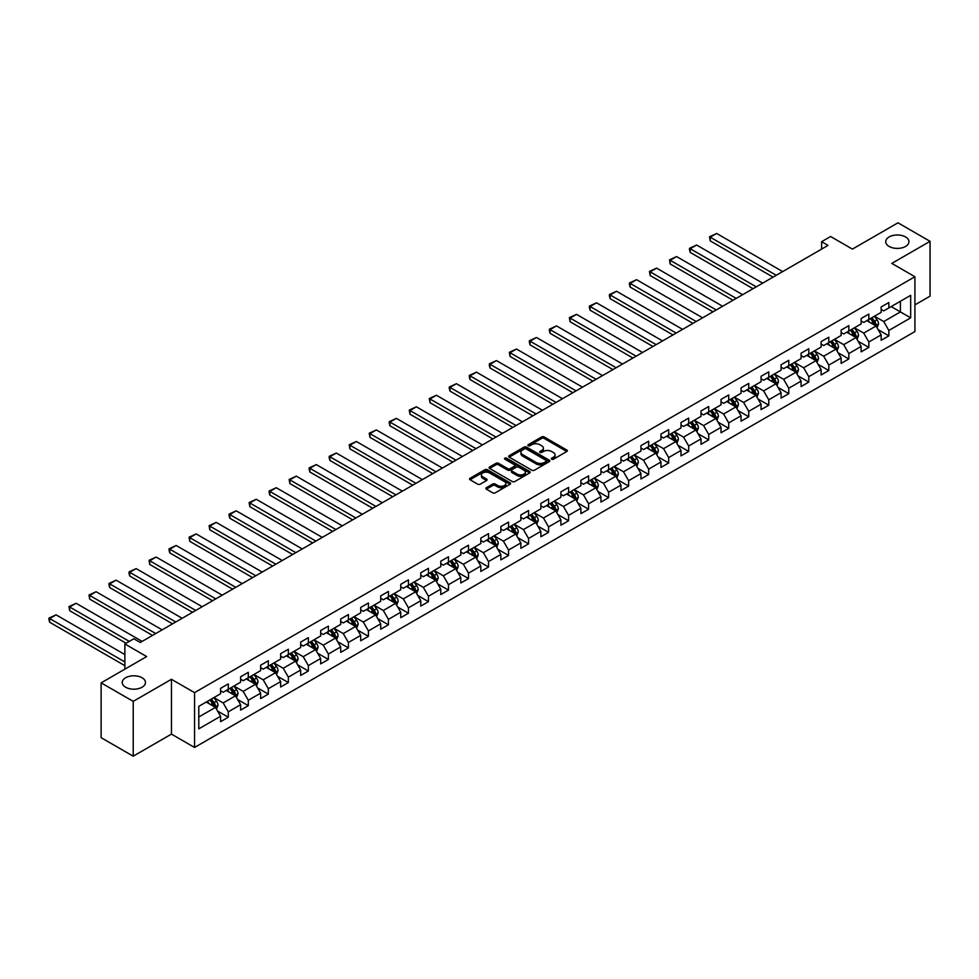 <?xml version="1.0" encoding="UTF-8"?>
<svg xmlns="http://www.w3.org/2000/svg" width="979" height="979" viewBox="0 0 979 979"><rect width="100%" height="100%" fill="white"/><g stroke="black" fill="none" stroke-linecap="round" stroke-linejoin="round"><path stroke-width="1.47" d="M551.691 459.224A1.248 0.722 0 0 0 553.453 459.224L566.829 451.49A1.787 1.028 0 0 0 567.355 450.768A1.787 1.028 0 0 0 566.829 450.046L544.165 436.952A1.787 1.028 0 0 0 541.644 436.952L528.256 444.674A1.248 0.722 0 0 0 530.018 445.702L531.756 444.699A5.703 3.292 0 0 1 539.821 444.699L541.705 445.788A5.703 3.292 0 0 1 543.369 448.113A5.703 3.292 0 0 1 541.705 450.438L539.967 451.441A1.248 0.722 0 0 0 541.73 452.457L543.467 451.454A5.703 3.292 0 0 1 551.532 451.454L553.416 452.555A5.703 3.292 0 0 1 555.081 454.88A5.703 3.292 0 0 1 553.416 457.205L551.691 458.209A1.248 0.722 0 0 0 551.691 459.224L551.691 458.209M142.065 677.737A11.613 6.706 0 0 0 129.412 676.293A11.613 6.706 0 0 0 122.24 682.485A11.613 6.706 0 0 0 125.642 687.221A11.613 6.706 0 0 0 138.296 688.678A11.613 6.706 0 0 0 145.467 682.485A11.613 6.706 0 0 0 142.065 677.737M905.538 236.955A11.613 6.706 0 0 0 892.885 235.498A11.613 6.706 0 0 0 885.714 241.691A11.613 6.706 0 0 0 889.116 246.439A11.613 6.706 0 0 0 901.769 247.895A11.613 6.706 0 0 0 908.94 241.691A11.613 6.706 0 0 0 905.538 236.955M486.355 487.713A1.787 1.028 0 0 0 485.829 488.435A1.787 1.028 0 0 0 486.355 489.157L492.706 492.841A1.787 1.028 0 0 0 495.227 492.841L510.096 484.25A1.787 1.028 0 0 0 510.61 483.528A1.787 1.028 0 0 0 510.096 482.794L487.42 469.712A1.787 1.028 0 0 0 484.899 469.712L470.042 478.29A1.787 1.028 0 0 0 469.516 479.025A1.787 1.028 0 0 0 470.042 479.747L477.728 484.177A1.787 1.028 0 0 0 480.236 484.177L486.6 480.505A1.787 1.028 0 0 0 487.126 479.783A1.787 1.028 0 0 0 486.6 479.049L482.794 476.859A4.76 2.753 0 0 1 481.399 474.913A4.76 2.753 0 0 1 484.336 472.367A4.76 2.753 0 0 1 489.524 472.967L504.454 481.582A4.76 2.753 0 0 1 505.849 483.528A4.76 2.753 0 0 1 502.912 486.073A4.76 2.753 0 0 1 497.711 485.474L495.227 484.042A1.787 1.028 0 0 0 492.706 484.042L486.355 487.713L486.355 489.157M914.912 304.885L930.05 296.147L930.05 241.323L897.976 222.808L852.415 249.107L830.608 236.514L821.626 241.691L828.038 245.399L140.266 642.481L133.854 638.773L124.871 643.962L124.871 669.146M133.217 701.368L133.217 756.192L171.447 734.115L171.447 679.304L133.217 701.368L101.131 682.852L146.691 656.554L124.871 643.962M171.447 679.304L194.552 692.63L914.912 276.739L914.912 331.563L194.552 747.454L194.552 692.63M930.05 241.323L891.808 263.4L914.912 276.739M531.878 470.226A1.787 1.028 0 0 0 534.399 470.226L549.256 461.635A1.787 1.028 0 0 0 549.782 460.913A1.787 1.028 0 0 0 549.256 460.191L526.592 447.097A1.787 1.028 0 0 0 524.071 447.097L509.215 455.676A1.787 1.028 0 0 0 508.688 456.41A1.787 1.028 0 0 0 509.215 457.132L531.878 470.226M505.36 459.494A1.248 0.722 0 0 1 506.632 459.665L506.632 458.184L529.676 471.486A1.787 1.028 0 0 1 530.202 472.221A1.787 1.028 0 0 1 529.676 472.943L514.819 481.533A1.787 1.028 0 0 1 512.298 481.533L489.622 468.439L495.986 464.792L495.986 463.312L489.622 466.983A1.787 1.028 0 0 0 489.096 467.717A1.787 1.028 0 0 0 489.622 468.439L489.622 466.983M495.986 464.792A1.787 1.028 0 0 1 498.507 464.792L498.507 463.312A1.787 1.028 0 0 0 495.986 463.312M498.507 463.312L507.697 468.623A1.787 1.028 0 0 0 510.218 468.623L514.44 466.188A1.787 1.028 0 0 0 514.954 465.453A1.787 1.028 0 0 0 514.44 464.731L504.858 459.2A1.248 0.722 0 0 1 506.632 458.184M133.217 756.192L101.131 737.676L101.131 682.852M217.583 711.048L228.291 717.228L228.291 711.819L240.614 704.709L240.614 710.118L248.311 705.675L248.311 700.266L260.634 693.156L260.634 698.565L268.332 694.111L268.332 688.702L280.643 681.592L280.643 687.001L288.352 682.559L288.352 677.15L300.663 670.04L300.663 675.449L308.361 671.007L308.361 665.598L320.684 658.475L320.684 663.884L328.381 659.442L328.381 654.033L340.704 646.923L340.704 652.332L348.402 647.89L348.402 642.481L360.713 635.371L360.713 640.78L368.41 636.326L368.41 630.917L380.733 623.807L380.733 629.216L388.43 624.773L388.43 619.364L400.754 612.254L400.754 617.663L408.451 613.221L408.451 607.812L420.774 600.702L420.774 606.111L428.472 601.657L428.472 596.248L440.783 589.138L440.783 594.547L448.48 590.104L448.48 584.696L460.803 577.586L460.803 582.994L468.5 578.552L468.5 573.143L480.824 566.021L480.824 571.43L488.521 566.988L488.521 561.579L500.832 554.469L500.832 559.878L508.542 555.436L508.542 550.027L520.852 542.917L520.852 548.326L528.55 543.871L528.55 538.462L540.873 531.352L540.873 536.761L548.57 532.319L548.57 526.91L560.894 519.8L560.894 525.209L568.591 520.767L568.591 515.358L580.902 508.248L580.902 513.657L588.599 509.202L588.599 503.793L600.922 496.683L600.922 502.092L608.62 497.65L608.62 492.241L620.943 485.131L620.943 490.54L628.64 486.098L628.64 480.689L640.951 473.567L640.951 478.976L648.661 474.534L648.661 469.125L660.972 462.015L660.972 467.424L668.669 462.981L668.669 457.572L680.992 450.462L680.992 455.871L688.69 451.417L688.69 446.02L701.013 438.898L701.013 444.307L708.71 439.865L708.71 434.456L721.021 427.346L721.021 432.755L728.719 428.312L728.719 422.904L741.042 415.794L741.042 421.203L748.739 416.748L748.739 411.339L761.062 404.229L761.062 409.638L768.76 405.196L768.76 399.787L781.071 392.677L781.071 398.086L788.78 393.644L788.78 388.235L801.091 381.112L801.091 386.521L808.789 382.079L808.789 376.67L821.112 369.56L821.112 374.969L828.809 370.527L828.809 365.118L841.132 358.008L841.132 363.417L848.83 358.963L848.83 353.566L861.141 346.444L861.141 351.853L868.838 347.41L868.838 342.001L881.161 334.891L881.161 340.3L888.859 335.858L888.859 330.449L910.678 317.857L910.678 295.328L900.411 301.263L900.411 311.922L910.678 317.857M228.291 717.228L220.593 721.67L220.593 716.261L198.786 728.853L198.786 706.336L220.593 693.744L220.593 688.335L228.291 683.893L228.291 689.302L240.614 682.192L240.614 676.783L248.311 672.328L248.311 677.737L260.634 670.627L260.634 665.218L268.332 660.776L268.332 666.185L280.643 659.075L280.643 653.666L288.352 649.224L288.352 654.633L300.663 647.511L300.663 642.114L308.361 637.659L308.361 643.068L320.684 635.958L320.684 630.549L328.381 626.107L328.381 631.516L340.704 624.406L340.704 618.997L348.402 614.555L348.402 619.964L360.713 612.842L360.713 607.433L368.41 602.991L368.41 608.4L380.733 601.29L380.733 595.881L388.43 591.438L388.43 596.847L400.754 589.737L400.754 584.328L408.451 579.874L408.451 585.283L420.774 578.173L420.774 572.764L428.472 568.322L428.472 573.731L440.783 566.621L440.783 561.212L448.48 556.77L448.48 562.179L460.803 555.056L460.803 549.66L468.5 545.205L468.5 550.614L480.824 543.504L480.824 538.095L488.521 533.653L488.521 539.062L500.832 531.952L500.832 526.543L508.542 522.101L508.542 527.51L520.852 520.387L520.852 514.978L528.55 510.536L528.55 515.945L540.873 508.835L540.873 503.426L548.57 498.984L548.57 504.393L560.894 497.283L560.894 491.874L568.591 487.42L568.591 492.829L580.902 485.719L580.902 480.31L588.599 475.867L588.599 481.276L600.922 474.166L600.922 468.757L608.62 464.315L608.62 469.724L620.943 462.614L620.943 457.205L628.64 452.751L628.64 458.16L640.951 451.05L640.951 445.641L648.661 441.199L648.661 446.608L660.972 439.498L660.972 434.089L668.669 429.646L668.669 435.055L680.992 427.933L680.992 422.524L688.69 418.082L688.69 423.491L701.013 416.381L701.013 410.972L708.71 406.53L708.71 411.939L721.021 404.829L721.021 399.42L728.719 394.965L728.719 400.374L741.042 393.264L741.042 387.855L748.739 383.413L748.739 388.822L761.062 381.712L761.062 376.303L768.76 371.861L768.76 377.27L781.071 370.16L781.071 364.751L788.78 360.296L788.78 365.705L801.091 358.595L801.091 353.186L808.789 348.744L808.789 354.153L821.112 347.043L821.112 341.634L828.809 337.192L828.809 342.601L841.132 335.479L841.132 330.07L848.83 325.628L848.83 331.037L861.141 323.927L861.141 318.518L868.838 314.075L868.838 319.484L881.161 312.374L881.161 306.965L888.859 302.511L888.859 307.92L910.678 295.328M226.247 690.489L235.486 695.824L223.163 702.934L213.924 697.599M220.593 690.782L223.163 692.263L228.291 689.302M223.163 702.934L228.291 711.819M235.486 695.824L240.614 704.709M246.255 678.924L255.495 684.26L243.184 691.37L233.944 686.034M240.614 679.218L243.184 680.711L248.311 677.737M243.184 691.37L248.311 700.266M255.495 684.26L260.634 693.156M266.276 667.372L275.515 672.708L263.192 679.818L253.953 674.482M260.634 667.666L263.192 669.146L268.332 666.185M263.192 679.818L268.332 688.702M275.515 672.708L280.643 681.592M286.296 655.82L295.536 661.143L283.212 668.265L273.973 662.93M280.643 656.114L283.212 657.594L288.352 654.633M283.212 668.265L288.352 677.15M295.536 661.143L300.663 670.04M306.317 644.255L315.544 649.591L303.233 656.701L293.994 651.365M300.663 644.549L303.233 646.03L308.361 643.068M303.233 656.701L308.361 665.598M315.544 649.591L320.684 658.475M326.325 632.703L335.564 638.039L323.254 645.149L314.014 639.813M320.684 632.997L323.254 634.478L328.381 631.516M323.254 645.149L328.381 654.033M335.564 638.039L340.704 646.923M346.346 621.139L355.585 626.474L343.262 633.584L334.023 628.261M340.704 621.445L343.262 622.925L348.402 619.964M343.262 633.584L348.402 642.481M355.585 626.474L360.713 635.371M366.366 609.587L375.606 614.922L363.282 622.032L354.043 616.697M360.713 609.88L363.282 611.361L368.41 608.4M363.282 622.032L368.41 630.917M375.606 614.922L380.733 623.807M386.375 598.034L395.614 603.37L383.303 610.48L374.064 605.144M380.733 598.328L383.303 599.809L388.43 596.847M383.303 610.48L388.43 619.364M395.614 603.37L400.754 612.254M406.395 586.47L415.634 591.805L403.311 598.915L394.084 593.58M400.754 586.764L403.311 588.257L408.451 585.283M403.311 598.915L408.451 607.812M415.634 591.805L420.774 600.702M426.416 574.918L435.655 580.253L423.332 587.363L414.093 582.028M420.774 575.211L423.332 576.692L428.472 573.731M423.332 587.363L428.472 596.248M435.655 580.253L440.783 589.138M446.436 563.366L455.676 568.689L443.352 575.811L434.113 570.476M440.783 563.659L443.352 565.14L448.48 562.179M443.352 575.811L448.48 584.696M455.676 568.689L460.803 577.586M466.445 551.801L475.684 557.137L463.373 564.247L454.134 558.911M460.803 552.095L463.373 553.576L468.5 550.614M463.373 564.247L468.5 573.143M475.684 557.137L480.824 566.021M486.465 540.249L495.704 545.584L483.381 552.694L474.142 547.359M480.824 540.543L483.381 542.023L488.521 539.062M483.381 552.694L488.521 561.579M495.704 545.584L500.832 554.469M506.486 528.684L515.725 534.02L503.402 541.13L494.162 535.807M500.832 528.99L503.402 530.471L508.542 527.51M503.402 541.13L508.542 550.027M515.725 534.02L520.852 542.917M526.494 517.132L535.733 522.468L523.422 529.578L514.183 524.242M520.852 517.426L523.422 518.907L528.55 515.945M523.422 529.578L528.55 538.462M535.733 522.468L540.873 531.352M546.515 505.58L555.754 510.916L543.443 518.026L534.204 512.69M540.873 505.874L543.443 507.355L548.57 504.393M543.443 518.026L548.57 526.91M555.754 510.916L560.894 519.8M566.535 494.016L575.774 499.351L563.451 506.461L554.212 501.126M560.894 494.309L563.451 495.802L568.591 492.829M563.451 506.461L568.591 515.358M575.774 499.351L580.902 508.248M586.556 482.463L595.795 487.799L583.472 494.909L574.232 489.573M580.902 482.757L583.472 484.238L588.599 481.276M583.472 494.909L588.599 503.793M595.795 487.799L600.922 496.683M606.564 470.911L615.803 476.235L603.492 483.357L594.253 478.021M600.922 471.205L603.492 472.686L608.62 469.724M603.492 483.357L608.62 492.241M615.803 476.235L620.943 485.131M626.584 459.347L635.824 464.682L623.501 471.792L614.261 466.457M620.943 459.64L623.501 461.121L628.64 458.16M623.501 471.792L628.64 480.689M635.824 464.682L640.951 473.567M646.605 447.795L655.844 453.13L643.521 460.24L634.282 454.905M640.951 448.088L643.521 449.569L648.661 446.608M643.521 460.24L648.661 469.125M655.844 453.13L660.972 462.015M666.613 436.23L675.853 441.566L663.542 448.676L654.302 443.352M660.972 436.536L663.542 438.017L668.669 435.055M663.542 448.676L668.669 457.572M675.853 441.566L680.992 450.462M686.634 424.678L695.873 430.014L683.562 437.123L674.323 431.788M680.992 424.972L683.562 426.452L688.69 423.491M683.562 437.123L688.69 446.02M695.873 430.014L701.013 438.898M706.654 413.126L715.894 418.461L703.571 425.571L694.331 420.236M701.013 413.419L703.571 414.9L708.71 411.939M703.571 425.571L708.71 434.456M715.894 418.461L721.021 427.346M726.675 401.561L735.914 406.897L723.591 414.007L714.352 408.671M721.021 401.855L723.591 403.348L728.719 400.374M723.591 414.007L728.719 422.904M735.914 406.897L741.042 415.794M746.683 390.009L755.923 395.345L743.612 402.455L734.372 397.119M741.042 390.303L743.612 391.784L748.739 388.822M743.612 402.455L748.739 411.339M755.923 395.345L761.062 404.229M766.704 378.457L775.943 383.78L763.62 390.902L754.381 385.567M761.062 378.751L763.62 380.231L768.76 377.27M763.62 390.902L768.76 399.787M775.943 383.78L781.071 392.677M786.724 366.892L795.964 372.228L783.641 379.338L774.401 374.002M781.071 367.186L783.641 368.667L788.78 365.705M783.641 379.338L788.78 388.235M795.964 372.228L801.091 381.112M806.745 355.34L815.972 360.676L803.661 367.786L794.422 362.45M801.091 355.634L803.661 357.115L808.789 354.153M803.661 367.786L808.789 376.67M815.972 360.676L821.112 369.56M826.753 343.776L835.993 349.111L823.682 356.221L814.442 350.898M821.112 344.082L823.682 345.563L828.809 342.601M823.682 356.221L828.809 365.118M835.993 349.111L841.132 358.008M846.774 332.224L856.013 337.559L843.69 344.669L834.451 339.334M841.132 332.517L843.69 333.998L848.83 331.037M843.69 344.669L848.83 353.566M856.013 337.559L861.141 346.444M866.794 320.671L876.034 326.007L863.711 333.117L854.471 327.781M861.141 320.965L863.711 322.446L868.838 319.484M863.711 333.117L868.838 342.001M876.034 326.007L881.161 334.891M891.171 306.586L900.411 311.922L883.731 321.553L874.492 316.217M881.161 309.401L883.731 310.894L888.859 307.92M883.731 321.553L888.859 330.449M171.447 734.115L194.552 747.454M821.626 241.691L821.626 249.107M198.786 717.007L215.466 707.376L206.226 702.041M215.466 707.376L220.593 716.261M878.151 329.666L888.859 335.858M858.13 341.23L868.838 347.41M838.11 352.783L848.83 358.963M818.101 364.335L828.809 370.527M798.081 375.899L808.789 382.079M778.06 387.451L788.78 393.644M758.04 399.004L768.76 405.196M738.031 410.568L748.739 416.748M718.011 422.12L728.719 428.312M697.99 433.685L708.71 439.865M677.97 445.237L688.69 451.417M657.961 456.789L668.669 462.981M637.941 468.354L648.661 474.534M617.92 479.906L628.64 486.098M597.912 491.458L608.62 497.65M577.891 503.022L588.599 509.202M557.871 514.575L568.591 520.767M537.85 526.139L548.57 532.319M517.842 537.691L528.55 543.871M497.821 549.243L508.542 555.436M477.801 560.808L488.521 566.988M457.793 572.36L468.5 578.552M437.772 583.912L448.48 590.104M417.752 595.477L428.472 601.657M397.731 607.029L408.451 613.221M377.723 618.593L388.43 624.773M357.702 630.146L368.41 636.326M337.682 641.698L348.402 647.89M317.673 653.262L328.381 659.442M297.653 664.814L308.361 671.007M277.632 676.367L288.352 682.559M257.612 687.931L268.332 694.111M237.603 699.483L248.311 705.675M552.18 459.396L553.416 458.686A5.703 3.292 0 0 0 555.081 456.361L555.081 454.88M543.369 448.113L543.369 449.594A5.703 3.292 0 0 1 541.705 451.919L540.469 452.641M566.804 451.515L544.165 438.433A1.787 1.028 0 0 0 541.644 438.433L528.758 445.873M549.231 461.647L526.592 448.578A1.787 1.028 0 0 0 524.071 448.578L509.227 457.144L509.215 455.676M546.111 461.427A1.248 0.722 0 0 0 546.111 460.399L526.212 448.908A1.248 0.722 0 0 0 524.45 448.908L522.627 449.973A5.703 3.292 0 0 0 520.95 452.298A5.703 3.292 0 0 0 522.627 454.623L536.223 462.48A5.703 3.292 0 0 0 544.287 462.48L546.111 461.427L546.111 462.908A1.248 0.722 0 0 0 546.478 462.394L546.478 460.913M520.95 452.298L520.95 453.779A5.703 3.292 0 0 0 522.627 456.104L522.627 454.623M546.111 462.908L544.287 463.96A5.703 3.292 0 0 1 536.223 463.96L522.627 456.104M498.507 464.792L507.697 470.104A1.787 1.028 0 0 0 510.218 470.104L514.44 467.668A1.787 1.028 0 0 0 514.954 466.934L514.954 465.453M506.632 459.665L529.651 472.955M517.242 474.13A4.76 2.753 0 0 0 522.431 474.729A4.76 2.753 0 0 0 525.368 472.184A4.76 2.753 0 0 0 523.973 470.238L518.723 467.203A1.787 1.028 0 0 0 516.202 467.203L511.98 469.639A1.787 1.028 0 0 0 511.454 470.361A1.787 1.028 0 0 0 511.98 471.095L517.242 474.13L517.242 475.61A4.76 2.753 0 0 0 522.431 476.21A4.76 2.753 0 0 0 525.368 473.665L525.368 472.184M511.454 470.361L511.454 471.841A1.787 1.028 0 0 0 511.98 472.576L511.98 471.095M517.242 475.61L511.98 472.576M505.849 483.528L505.849 485.009A4.76 2.753 0 0 1 502.912 487.554A4.76 2.753 0 0 1 497.711 486.955L495.227 485.523A1.787 1.028 0 0 0 492.706 485.523L486.367 489.182M481.399 474.913L481.399 476.394A4.76 2.753 0 0 0 482.794 478.339L482.794 476.859M486.575 480.518L482.794 478.339M510.071 484.262L487.42 471.193A1.787 1.028 0 0 0 484.899 471.193L470.067 479.759L470.042 478.29M877.037 327.757L878.567 323.914A4.809 2.778 -120 0 0 877.037 319.815L874.382 316.278M776.261 275.295L710.216 237.163L716.64 233.455L782.674 271.587M869.768 322.385L867.969 319.986M710.216 240.871L709.518 236.759L710.216 237.163L710.216 240.871L773.055 277.143M870.404 318.579L873.06 322.115A4.809 2.778 60 0 1 874.431 325.004L875.972 324.122A4.809 2.778 -120 0 0 874.602 321.222L871.946 317.685M870.747 318.383L873.684 322.311A2.447 1.42 60 0 1 874.125 323.046L875.972 324.122M709.518 236.759L716.64 233.455M857.029 339.309L858.546 335.467A4.809 2.778 -120 0 0 857.017 331.379L854.373 327.843M756.253 286.847L690.207 248.715L696.62 245.019L762.665 283.139M849.748 333.949L847.949 331.538M690.207 252.423L689.497 249.792L689.497 248.311L690.207 248.715L690.207 252.423L753.035 288.695M850.396 330.131L853.039 333.668A4.809 2.778 60 0 1 854.422 336.568L855.952 335.675A4.809 2.778 -120 0 0 854.581 332.787L851.926 329.25M850.727 329.947L853.664 333.863A2.447 1.42 60 0 1 854.104 334.61L855.952 335.675M689.497 248.311L696.62 245.019M837.008 350.874L838.538 347.031A4.809 2.778 -120 0 0 836.996 342.931L834.353 339.395M736.232 298.411L670.187 260.279L676.599 256.571L742.645 294.703M829.739 345.501L827.94 343.103M670.187 263.975L669.477 259.863L670.187 260.279L670.187 263.975L733.026 300.259M830.376 341.695L833.019 345.232A4.809 2.778 60 0 1 834.402 348.12L835.944 347.227A4.809 2.778 -120 0 0 834.561 344.339L831.917 340.802M830.706 341.5L833.643 345.416A2.447 1.42 60 0 1 834.096 346.162L835.944 347.227M669.477 259.863L676.599 256.571M816.988 362.426L818.517 358.583A4.809 2.778 -120 0 0 816.988 354.484L814.332 350.947M716.212 309.964L650.166 271.832L656.591 268.124L722.624 306.256M809.719 357.054L807.92 354.655M650.166 275.54L649.469 271.428L650.166 271.832L650.166 275.54L713.006 311.811M810.355 353.248L813.011 356.784A4.809 2.778 60 0 1 814.381 359.672L815.923 358.791A4.809 2.778 -120 0 0 814.54 355.891L811.897 352.354M810.698 353.052L813.635 356.98A2.447 1.42 60 0 1 814.075 357.727L815.923 358.791M649.469 271.428L656.591 268.124M796.979 373.99L798.497 370.135A4.809 2.778 -120 0 0 796.967 366.048L794.324 362.511M696.191 321.516L630.158 283.384L636.57 279.688L702.616 317.82M789.698 368.618L787.899 366.207M630.158 287.092L629.448 284.461L629.448 282.98L630.158 283.384L630.158 287.092L692.985 323.376M790.334 364.8L792.99 368.337A4.809 2.778 60 0 1 794.361 371.237L795.903 370.343A4.809 2.778 -120 0 0 794.532 367.455L791.876 363.919M790.677 364.616L793.614 368.532A2.447 1.42 60 0 1 794.055 369.279L795.903 370.343M629.448 282.98L636.57 279.688M776.959 385.542L778.489 381.7A4.809 2.778 -120 0 0 776.947 377.6L774.303 374.064M676.183 333.08L610.137 294.948L616.55 291.24L682.596 329.372M769.69 380.17L767.891 377.772M610.137 298.656L609.427 296.025L609.427 294.544L610.137 294.948L610.137 298.656L672.965 334.928M770.326 376.364L772.969 379.901A4.809 2.778 60 0 1 774.352 382.789L775.882 381.896A4.809 2.778 -120 0 0 774.511 379.008L771.868 375.471M770.657 376.169L773.594 380.097A2.447 1.42 60 0 1 774.046 380.831L775.882 381.896M609.427 294.544L616.55 291.24M756.938 397.095L758.468 393.252A4.809 2.778 -120 0 0 756.926 389.152L754.283 385.628M656.163 344.632L590.117 306.5L596.529 302.805L662.575 340.925M749.669 391.722L747.87 389.324M590.117 310.208L589.407 307.577L589.407 306.097L590.117 306.5L590.117 310.208L652.956 346.48M750.306 387.917L752.949 391.453A4.809 2.778 60 0 1 754.332 394.341L755.874 393.46A4.809 2.778 -120 0 0 754.491 390.56L751.848 387.035M750.636 387.721L753.585 391.649A2.447 1.42 60 0 1 754.026 392.395L755.874 393.46M589.407 306.097L596.529 302.805M736.918 408.659L738.447 404.804A4.809 2.778 -120 0 0 736.918 400.717L734.262 397.18M636.142 356.185L570.096 318.065L576.521 314.357L642.554 352.489M729.649 403.287L727.85 400.888M570.096 321.761L569.399 317.649L570.096 318.065L570.096 321.761L632.936 358.045M730.285 399.481L732.941 403.005A4.809 2.778 60 0 1 734.311 405.906L735.853 405.012A4.809 2.778 -120 0 0 734.483 402.124L731.827 398.588M730.628 399.285L733.565 403.201A2.447 1.42 60 0 1 734.005 403.948L735.853 405.012M569.399 317.649L576.521 314.357M716.909 420.211L718.427 416.369A4.809 2.778 -120 0 0 716.897 412.269L714.254 408.732M616.121 367.749L550.088 329.617L556.5 325.909L622.546 364.041M709.628 414.839L707.829 412.44M550.088 333.325L549.378 330.694L549.378 329.213L550.088 329.617L550.088 333.325L612.915 369.597M710.277 411.033L712.92 414.57A4.809 2.778 60 0 1 714.291 417.458L715.833 416.577A4.809 2.778 -120 0 0 714.462 413.676L711.806 410.14M710.607 410.837L713.544 414.766A2.447 1.42 60 0 1 713.985 415.5L715.833 416.577M549.378 329.213L556.5 325.909M696.889 431.763L698.419 427.921A4.809 2.778 -120 0 0 696.877 423.834L694.233 420.297M596.113 379.301L530.067 341.169L536.48 337.474L602.526 375.593M689.62 426.403L687.821 423.993M530.067 344.877L529.358 342.246L529.358 340.765L530.067 341.169L530.067 344.877L592.907 381.149M690.256 422.585L692.899 426.122A4.809 2.778 60 0 1 694.282 429.022L695.824 428.129A4.809 2.778 -120 0 0 694.441 425.241L691.798 421.704M690.587 422.402L693.524 426.318A2.447 1.42 60 0 1 693.976 427.064L695.824 428.129M529.358 340.765L536.48 337.474M676.868 443.328L678.398 439.485A4.809 2.778 -120 0 0 676.868 435.386L674.213 431.849M576.093 390.866L510.047 352.734L516.471 349.026L582.505 387.158M669.599 437.956L667.8 435.557M510.047 356.429L509.349 352.318L510.047 352.734L510.047 356.429L572.886 392.714M670.236 434.15L672.891 437.686A4.809 2.778 60 0 1 674.262 440.574L675.804 439.681A4.809 2.778 -120 0 0 674.421 436.793L671.778 433.256M670.578 433.954L673.515 437.87A2.447 1.42 60 0 1 673.956 438.616L675.804 439.681M509.349 352.318L516.471 349.026M656.86 454.88L658.377 451.038A4.809 2.778 -120 0 0 656.848 446.938L654.192 443.401M556.072 402.418L490.038 364.286L496.451 360.578L562.497 398.71M649.579 449.508L647.78 447.109M490.038 367.994L489.329 365.363L489.329 363.882L490.038 364.286L490.038 367.994L552.866 404.266M650.215 445.702L652.871 449.239A4.809 2.778 60 0 1 654.241 452.127L655.783 451.246A4.809 2.778 -120 0 0 654.413 448.345L651.757 444.809M650.558 445.506L653.495 449.434A2.447 1.42 60 0 1 653.935 450.181L655.783 451.246M489.329 363.882L496.451 360.578M636.839 466.445L638.369 462.59A4.809 2.778 -120 0 0 636.827 458.502L634.184 454.966M536.064 413.97L470.018 375.838L476.43 372.142L542.476 410.274M629.558 461.072L627.759 458.661M470.018 379.546L469.308 376.915L469.308 375.434L470.018 375.838L470.018 379.546L532.845 415.83M630.207 457.254L632.85 460.791A4.809 2.778 60 0 1 634.233 463.691L635.763 462.798A4.809 2.778 -120 0 0 634.392 459.91L631.749 456.373M630.537 457.071L633.474 460.987A2.447 1.42 60 0 1 633.927 461.733L635.763 462.798M469.308 375.434L476.43 372.142M616.819 477.997L618.349 474.154A4.809 2.778 -120 0 0 616.807 470.055L614.163 466.518M516.043 425.535L449.997 387.403L456.41 383.695L522.456 421.827M609.55 472.624L607.751 470.226M449.997 391.111L449.288 388.479L449.288 386.999L449.997 387.403L449.997 391.111L512.837 427.382M610.186 468.819L612.83 472.355A4.809 2.778 60 0 1 614.212 475.243L615.754 474.35A4.809 2.778 -120 0 0 614.371 471.462L611.728 467.925M610.517 468.623L613.454 472.551A2.447 1.42 60 0 1 613.906 473.285L615.754 474.35M449.288 386.999L456.41 383.695M596.798 489.549L598.328 485.706A4.809 2.778 -120 0 0 596.798 481.607L594.143 478.082M496.023 437.087L429.977 398.955L436.401 395.259L502.435 433.379M589.529 484.177L587.73 481.778M429.977 402.663L429.279 398.551L429.977 398.955L429.977 402.663L492.816 438.935M590.166 480.371L592.821 483.907A4.809 2.778 60 0 1 594.192 486.796L595.734 485.914A4.809 2.778 -120 0 0 594.363 483.014L591.708 479.49M590.508 480.175L593.445 484.103A2.447 1.42 60 0 1 593.886 484.85L595.734 485.914M429.279 398.551L436.401 395.259M576.79 501.113L578.308 497.259A4.809 2.778 -120 0 0 576.778 493.171L574.135 489.635M476.002 448.639L409.968 410.519L416.381 406.811L482.427 444.943M569.509 495.741L567.71 493.343M409.968 414.215L409.259 410.103L409.968 410.519L409.968 414.215L472.796 450.499M570.157 491.935L572.801 495.46A4.809 2.778 60 0 1 574.171 498.36L575.713 497.467A4.809 2.778 -120 0 0 574.343 494.579L571.687 491.042M570.488 491.739L573.425 495.655A2.447 1.42 60 0 1 573.865 496.402L575.713 497.467M409.259 410.103L416.381 406.811M556.77 512.666L558.299 508.823A4.809 2.778 -120 0 0 556.757 504.723L554.114 501.187M455.994 460.203L389.948 422.071L396.36 418.363L462.406 456.495M549.5 507.293L547.702 504.895M389.948 425.779L389.238 423.148L389.238 421.668L389.948 422.071L389.948 425.779L452.787 462.051M550.137 503.487L552.78 507.024A4.809 2.778 60 0 1 554.163 509.912L555.705 509.031A4.809 2.778 -120 0 0 554.322 506.131L551.679 502.594M550.467 503.292L553.404 507.22A2.447 1.42 60 0 1 553.857 507.954L555.705 509.031M389.238 421.668L396.36 418.363M536.749 524.218L538.279 520.375A4.809 2.778 -120 0 0 536.749 516.288L534.093 512.751M435.973 471.756L369.927 433.624L376.34 429.928L442.386 468.048M529.48 518.858L527.681 516.447M369.927 437.332L369.23 433.22L369.927 433.624L369.927 437.332L432.767 473.603M530.116 515.04L532.772 518.576A4.809 2.778 60 0 1 534.142 521.477L535.684 520.583A4.809 2.778 -120 0 0 534.301 517.695L531.658 514.159M530.447 514.856L533.396 518.772A2.447 1.42 60 0 1 533.836 519.519L535.684 520.583M369.23 433.22L376.34 429.928M516.741 535.782L518.258 531.94A4.809 2.778 -120 0 0 516.728 527.84L514.073 524.303M415.953 483.32L349.907 445.188L356.332 441.48L422.377 479.612M509.459 530.41L507.66 528.011M349.907 448.884L349.209 444.772L349.907 445.188L349.907 448.884L412.746 485.168M510.096 526.604L512.751 530.141A4.809 2.778 60 0 1 514.122 533.029L515.664 532.135A4.809 2.778 -120 0 0 514.293 529.247L511.638 525.711M510.438 526.408L513.375 530.324A2.447 1.42 60 0 1 513.816 531.071L515.664 532.135M349.209 444.772L356.332 441.48M496.72 547.334L498.25 543.492A4.809 2.778 -120 0 0 496.708 539.392L494.065 535.856M395.944 494.872L329.899 456.74L336.311 453.032L402.357 491.164M489.439 541.962L487.64 539.564M329.899 460.448L329.189 457.817L329.189 456.336L329.899 456.74L329.899 460.448L392.726 496.72M490.087 538.156L492.731 541.693A4.809 2.778 60 0 1 494.114 544.581L495.643 543.7A4.809 2.778 -120 0 0 494.273 540.8L491.617 537.263M490.418 537.961L493.355 541.889A2.447 1.42 60 0 1 493.808 542.635L495.643 543.7M329.189 456.336L336.311 453.032M476.7 558.887L478.229 555.044A4.809 2.778 -120 0 0 476.687 550.957L474.044 547.42M375.924 506.424L309.878 468.292L316.29 464.597L382.336 502.729M469.43 553.527L467.632 551.116M309.878 472L309.168 469.369L309.168 467.889L309.878 468.292L309.878 472L372.718 508.285M470.067 549.708L472.71 553.245A4.809 2.778 60 0 1 474.093 556.145L475.635 555.252A4.809 2.778 -120 0 0 474.252 552.364L471.609 548.827M470.397 549.525L473.334 553.441A2.447 1.42 60 0 1 473.787 554.187L475.635 555.252M309.168 467.889L316.29 464.597M456.679 570.451L458.209 566.608A4.809 2.778 -120 0 0 456.679 562.509L454.023 558.972M355.903 517.989L289.857 479.857L296.282 476.149L362.316 514.281M449.41 565.079L447.611 562.68M289.857 483.565L289.16 479.453L289.857 479.857L289.857 483.565L352.697 519.837M450.046 561.273L452.702 564.81A4.809 2.778 60 0 1 454.072 567.698L455.614 566.804A4.809 2.778 -120 0 0 454.232 563.916L451.588 560.38M450.389 561.077L453.326 564.993A2.447 1.42 60 0 1 453.766 565.74L455.614 566.804M289.16 479.453L296.282 476.149M436.671 582.003L438.188 578.161A4.809 2.778 -120 0 0 436.658 574.061L434.015 570.537M335.883 529.541L269.849 491.409L276.262 487.713L342.307 525.833M429.389 576.631L427.59 574.232M269.849 495.117L269.139 492.486L269.139 491.005L269.849 491.409L269.849 495.117L332.676 531.389M430.038 572.825L432.681 576.362A4.809 2.778 60 0 1 434.052 579.25L435.594 578.369A4.809 2.778 -120 0 0 434.223 575.468L431.568 571.944M430.368 572.629L433.305 576.558A2.447 1.42 60 0 1 433.746 577.304L435.594 578.369M269.139 491.005L276.262 487.713M416.65 593.568L418.18 589.713A4.809 2.778 -120 0 0 416.638 585.626L413.995 582.089M315.874 541.093L249.829 502.973L256.241 499.266L322.287 537.398M409.381 588.195L407.582 585.797M249.829 506.669L249.119 502.557L249.829 502.973L249.829 506.669L312.668 542.953M410.017 584.39L412.661 587.914A4.809 2.778 60 0 1 414.044 590.814L415.585 589.921A4.809 2.778 -120 0 0 414.203 587.033L411.559 583.496M410.348 584.194L413.285 588.11A2.447 1.42 60 0 1 413.738 588.856L415.585 589.921M249.119 502.557L256.241 499.266M396.63 605.12L398.159 601.277A4.809 2.778 -120 0 0 396.63 597.178L393.974 593.641M295.854 552.658L229.808 514.526L236.22 510.818L302.266 548.95M389.361 599.748L387.562 597.349M229.808 518.234L229.098 515.603L229.098 514.122L229.808 514.526L229.808 518.234L292.648 554.506M389.997 595.942L392.64 599.478A4.809 2.778 60 0 1 394.023 602.366L395.565 601.485A4.809 2.778 -120 0 0 394.182 598.585L391.539 595.048M390.327 595.746L393.277 599.674A2.447 1.42 60 0 1 393.717 600.408L395.565 601.485M229.098 514.122L236.22 510.818M376.609 616.672L378.139 612.83A4.809 2.778 -120 0 0 376.609 608.742L373.954 605.206M275.833 564.21L209.787 526.078L216.212 522.382L282.246 560.502M369.34 611.312L367.541 608.901M209.787 529.786L209.09 525.674L209.787 526.078L209.787 529.786L272.627 566.058M369.976 607.494L372.632 611.031A4.809 2.778 60 0 1 374.002 613.931L375.544 613.038A4.809 2.778 -120 0 0 374.174 610.15L371.518 606.613M370.319 607.31L373.256 611.226A2.447 1.42 60 0 1 373.697 611.973L375.544 613.038M209.09 525.674L216.212 522.382M356.601 628.237L358.118 624.394A4.809 2.778 -120 0 0 356.589 620.294L353.945 616.758M255.813 575.774L189.779 537.642L196.192 533.934L262.237 572.066M349.319 622.864L347.521 620.466M189.779 541.338L189.069 537.226L189.779 537.642L189.779 541.338L252.606 577.622M349.968 619.058L352.611 622.595A4.809 2.778 60 0 1 353.994 625.483L355.524 624.59A4.809 2.778 -120 0 0 354.153 621.702L351.498 618.165M350.298 618.863L353.235 622.779A2.447 1.42 60 0 1 353.676 623.525L355.524 624.59M189.069 537.226L196.192 533.934M336.58 639.789L338.11 635.946A4.809 2.778 -120 0 0 336.568 631.847L333.925 628.31M235.804 587.327L169.759 549.195L176.171 545.487L242.217 583.619M329.311 634.416L327.512 632.018M169.759 552.902L169.049 550.271L169.049 548.791L169.759 549.195L169.759 552.902L232.598 589.174M329.947 630.611L332.591 634.147A4.809 2.778 60 0 1 333.974 637.035L335.516 636.154A4.809 2.778 -120 0 0 334.133 633.254L331.489 629.717M330.278 630.415L333.215 634.343A2.447 1.42 60 0 1 333.668 635.09L335.516 636.154M169.049 548.791L176.171 545.487M316.56 651.341L318.089 647.498A4.809 2.778 -120 0 0 316.56 643.411L313.904 639.874M215.784 598.879L149.738 560.747L156.163 557.051L222.196 595.183M309.291 645.981L307.492 643.57M149.738 564.455L149.041 560.343L149.738 560.747L149.738 564.455L212.578 600.739M309.927 642.163L312.582 645.699A4.809 2.778 60 0 1 313.953 648.6L315.495 647.706A4.809 2.778 -120 0 0 314.112 644.818L311.469 641.282M310.27 641.979L313.207 645.895A2.447 1.42 60 0 1 313.647 646.642L315.495 647.706M149.041 560.343L156.163 557.051M296.551 662.905L298.069 659.063A4.809 2.778 -120 0 0 296.539 654.963L293.896 651.427M195.763 610.443L129.73 572.311L136.142 568.603L202.188 606.735M289.27 657.533L287.471 655.135M129.73 576.019L129.02 573.388L129.02 571.907L129.73 572.311L129.73 576.019L192.557 612.291M289.906 653.727L292.562 657.264A4.809 2.778 60 0 1 293.933 660.152L295.474 659.259A4.809 2.778 -120 0 0 294.104 656.371L291.448 652.834M290.249 653.531L293.186 657.447A2.447 1.42 60 0 1 293.627 658.194L295.474 659.259M129.02 571.907L136.142 568.603M276.531 674.458L278.06 670.615A4.809 2.778 -120 0 0 276.519 666.515L273.875 662.991M175.755 621.995L109.709 583.863L116.122 580.168L182.167 618.287M269.262 669.085L267.463 666.687M109.709 587.571L108.999 584.94L108.999 583.46L109.709 583.863L109.709 587.571L172.537 623.843M269.898 665.279L272.541 668.816A4.809 2.778 60 0 1 273.924 671.704L275.454 670.823A4.809 2.778 -120 0 0 274.083 667.923L271.44 664.398M270.228 665.084L273.165 669.012A2.447 1.42 60 0 1 273.618 669.758L275.454 670.823M108.999 583.46L116.122 580.168M256.51 686.022L258.04 682.167A4.809 2.778 -120 0 0 256.498 678.08L253.855 674.543M155.734 633.548L89.689 595.428L96.101 591.72L162.147 629.852M249.241 680.65L247.442 678.251M89.689 599.124L88.979 595.012L89.689 595.428L89.689 599.124L152.528 635.408M249.878 676.844L252.521 680.368A4.809 2.778 60 0 1 253.904 683.269L255.446 682.375A4.809 2.778 -120 0 0 254.063 679.487L251.419 675.951M250.208 676.648L253.145 680.564A2.447 1.42 60 0 1 253.598 681.311L255.446 682.375M88.979 595.012L96.101 591.72M236.49 697.574L238.019 693.732A4.809 2.778 -120 0 0 236.49 689.632L233.834 686.095M129.301 641.404L69.668 606.98L76.093 603.272L142.126 641.404M229.221 692.202L227.422 689.803M69.668 610.688L68.971 606.576L69.668 606.98L69.668 610.688L126.095 643.252M229.857 688.396L232.512 691.933A4.809 2.778 60 0 1 233.883 694.821L235.425 693.94A4.809 2.778 -120 0 0 234.054 691.039L231.399 687.503M230.2 688.2L233.137 692.129A2.447 1.42 60 0 1 233.577 692.863L235.425 693.94M68.971 606.576L76.093 603.272M216.481 709.126L217.999 705.284A4.809 2.778 -120 0 0 216.469 701.197L213.826 697.66M124.871 661.963L49.66 618.532L56.072 614.836L124.871 654.559M209.2 703.766L207.401 701.356M49.66 622.24L48.95 619.609L48.95 618.128L49.66 618.532L49.66 622.24L124.871 665.671M209.849 699.948L212.492 703.485A4.809 2.778 60 0 1 213.863 706.385L215.404 705.492A4.809 2.778 -120 0 0 214.034 702.604L211.378 699.067M210.179 699.752L213.116 703.681A2.447 1.42 60 0 1 213.557 704.427L215.404 705.492M48.95 618.128L56.072 614.836M553.416 458.686L553.416 457.205M539.967 452.457L539.967 451.441M541.705 451.919L541.705 450.438M528.256 445.702L528.256 444.674M541.644 438.433L541.644 436.952M544.165 438.433L544.165 436.952M566.829 451.49L566.829 450.046M524.071 448.578L524.071 447.097M526.592 448.578L526.592 447.097M549.256 461.635L549.256 460.191M536.223 463.96L536.223 462.48M544.287 463.96L544.287 462.48M507.697 470.104L507.697 468.623M510.218 470.104L510.218 468.623M514.44 467.668L514.44 466.188M529.676 472.943L529.676 471.486M492.706 485.523L492.706 484.042M495.227 485.523L495.227 484.042M497.711 486.955L497.711 485.474M486.6 480.505L486.6 479.049M484.899 471.193L484.899 469.712M487.42 471.193L487.42 469.712M510.096 484.25L510.096 482.794M875.556 325.726L878.542 324M874.602 321.222L877.037 319.815M871.175 323.205L873.06 322.115M855.536 337.29L858.522 335.564M854.581 332.787L857.017 331.379M851.155 334.757L853.039 333.668M835.515 348.842L838.501 347.117M834.561 344.339L836.996 342.931M831.147 346.309L833.019 345.232M815.507 360.394L818.481 358.681M814.54 355.891L816.988 354.484M811.126 357.873L813.011 356.784M795.486 371.959L798.472 370.233M794.532 367.455L796.967 366.048M791.105 369.426L792.99 368.337M775.466 383.511L778.452 381.786M774.511 379.008L776.947 377.6M771.085 380.978L772.969 379.901M755.458 395.063L758.431 393.35M754.491 390.56L756.926 389.152M751.077 392.542L752.949 391.453M735.437 406.628L738.423 404.902M734.483 402.124L736.918 400.717M731.056 404.094L732.941 403.005M715.416 418.18L718.402 416.454M714.462 413.676L716.897 412.269M711.035 415.659L712.92 414.57M695.396 429.744L698.382 428.019M694.441 425.241L696.877 423.834M691.027 427.211L692.899 426.122M675.388 441.296L678.361 439.571M674.421 436.793L676.868 435.386M671.007 438.763L672.891 437.686M655.367 452.849L658.353 451.135M654.413 448.345L656.848 446.938M650.986 450.328L652.871 449.239M635.347 464.413L638.332 462.688M634.392 459.91L636.827 458.502M630.966 461.88L632.85 460.791M615.326 475.965L618.312 474.24M614.371 471.462L616.807 470.055M610.957 473.432L612.83 472.355M595.318 487.518L598.304 485.804M594.363 483.014L596.798 481.607M590.937 484.997L592.821 483.907M575.297 499.082L578.283 497.356M574.343 494.579L576.778 493.171M570.916 496.549L572.801 495.46M555.277 510.634L558.263 508.909M554.322 506.131L556.757 504.723M550.908 508.113L552.78 507.024M535.268 522.186L538.242 520.473M534.301 517.695L536.749 516.288M530.887 519.665L532.772 518.576M515.248 533.751L518.234 532.025M514.293 529.247L516.728 527.84M510.867 531.218L512.751 530.141M495.227 545.303L498.213 543.59M494.273 540.8L496.708 539.392M490.846 542.782L492.731 541.693M475.207 556.867L478.193 555.142M474.252 552.364L476.687 550.957M470.838 554.334L472.71 553.245M455.198 568.42L458.184 566.694M454.232 563.916L456.679 562.509M450.817 565.886L452.702 564.81M435.178 579.972L438.164 578.259M434.223 575.468L436.658 574.061M430.797 577.451L432.681 576.362M415.157 591.536L418.143 589.811M414.203 587.033L416.638 585.626M410.788 589.003L412.661 587.914M395.149 603.088L398.123 601.363M394.182 598.585L396.63 597.178M390.768 600.568L392.64 599.478M375.128 614.641L378.114 612.927M374.174 610.15L376.609 608.742M370.747 612.12L372.632 611.031M355.108 626.205L358.094 624.48M354.153 621.702L356.589 620.294M350.727 623.672L352.611 622.595M335.087 637.757L338.073 636.032M334.133 633.254L336.568 631.847M330.718 635.236L332.591 634.147M315.079 649.322L318.053 647.596M314.112 644.818L316.56 643.411M310.698 646.789L312.582 645.699M295.058 660.874L298.044 659.148M294.104 656.371L296.539 654.963M290.677 658.341L292.562 657.264M275.038 672.426L278.024 670.713M274.083 667.923L276.519 666.515M270.657 669.905L272.541 668.816M255.029 683.991L258.003 682.265M254.063 679.487L256.498 678.08M250.648 681.457L252.521 680.368M235.009 695.543L237.995 693.817M234.054 691.039L236.49 689.632M230.628 693.022L232.512 691.933M214.988 707.095L217.974 705.382M214.034 702.604L216.469 701.197M210.607 704.574L212.492 703.485"/></g></svg>
